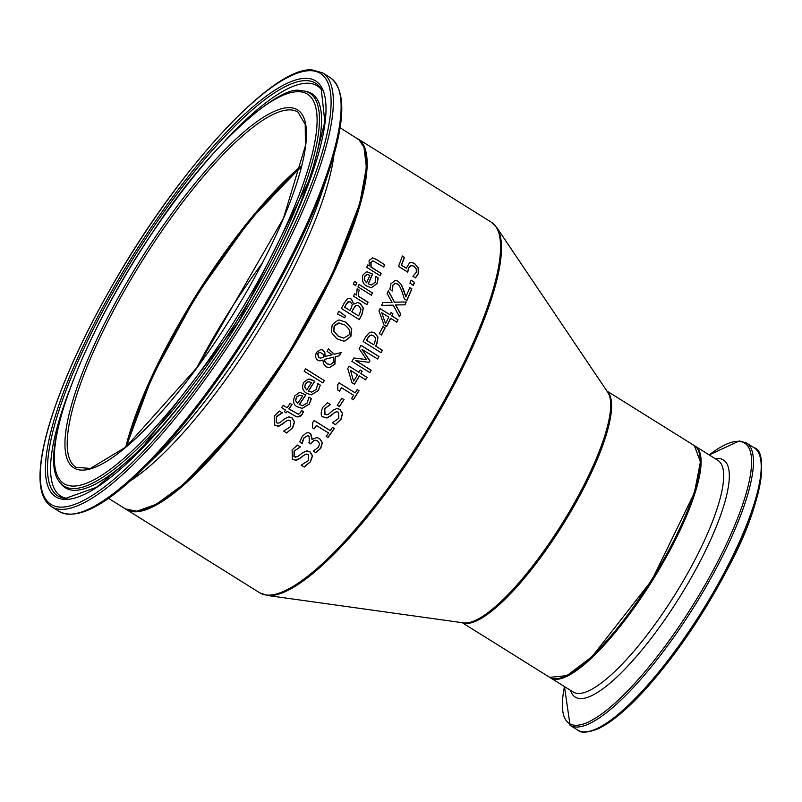 <?xml version="1.0" encoding="UTF-8"?>
<svg xmlns="http://www.w3.org/2000/svg" width="802" height="802" viewBox="0 0 802 802"><rect width="100%" height="100%" fill="white"/><g stroke="black" fill="none" stroke-linecap="round" stroke-linejoin="round"><path stroke-width="1.2" d="M411.316 262.354L414.433 263.517L418.143 267.878L418.203 273.612L415.316 277.913M402.313 256.089L404.268 257.302A217.964 55.468 122 0 1 401.361 265.221L406.323 268.209L409.591 262.765L411.937 262.394L414.614 263.527L418.333 267.888L418.393 273.612L415.496 277.913L412.95 276.329A218.505 55.599 -58 0 0 413.02 276.139L416.328 272.269L416.248 268.87L413.682 266.084L410.514 265.532L408.549 268.109L407.566 272.109M411.586 265.352L410.514 265.532M411.486 265.342L408.729 268.109L407.747 272.109L398.514 266.334A218.505 55.599 -58 0 0 402.353 255.998L404.268 257.302M404.459 257.312A218.505 55.599 122 0 1 401.541 265.221L401.361 265.221M401.541 265.221L406.323 268.209M308.9 397.16L311.256 398.624L309.151 404.128L302.083 408.398M300.379 392.609L305.762 394.825A217.964 55.468 122 0 1 299.166 404.549L302.555 405.662M299.246 395.175L296.399 397.17L295.537 400.639L297.602 403.476A218.505 55.599 -58 0 0 302.655 396.058L299.858 395.145M299.768 395.145L296.57 397.18L295.707 400.649L297.602 403.476M299.326 404.559L302.635 405.672L307.326 402.925L308.86 397.221A218.505 55.599 -58 0 0 308.95 397.09L311.417 398.624L309.321 404.128L302.174 408.398L297.512 406.855C293.532 405.221 292.62 401.571 294.795 395.877L299.046 392.749L300.459 392.619L305.923 394.835A218.505 55.599 122 0 1 299.326 404.559L299.166 404.549M320.299 385.08L318.324 390.584L311.346 394.855L306.715 393.311C302.504 390.805 301.542 387.145 303.818 382.333L307.948 379.196L310.585 379.206L314.795 381.281A218.505 55.599 122 0 1 308.469 391.005L311.757 392.118L316.329 389.381L317.742 383.667A218.505 55.599 -58 0 0 317.823 383.536L320.299 385.08L318.163 390.574L311.256 394.855M309.271 379.065L314.635 381.281A217.964 55.468 122 0 1 308.299 391.005L311.677 392.118M317.782 383.607L320.128 385.07M308.8 381.592L305.592 383.627L304.65 387.095L306.735 389.932A218.505 55.599 -58 0 0 311.587 382.504L308.199 381.622L305.422 383.627L304.65 387.095M308.72 381.592L308.199 381.622M304.81 387.095L306.735 389.932M289.141 416.91L291.838 417.802L294.424 421.872L292.499 427.767L286.565 433.03M279.437 411.105L282.194 412.829A217.964 55.468 122 0 1 282.063 413.01L276.339 417L276.309 422.624L278.083 423.175M288.72 420.068L285.933 421.21L282.645 424.078L277.632 426.293M282.364 412.829A218.505 55.599 122 0 1 282.234 413.01C277.622 415.456 275.718 416.789 276.51 417.01L276.479 422.634L277.723 423.135L279.728 422.814L284.82 418.694L288.56 416.94L292.008 417.802L294.595 421.872L292.68 427.767L286.735 433.03L283.748 431.165A218.505 55.599 -58 0 0 283.888 430.985L290.484 426.664L290.524 420.629L287.216 420.469L278.946 426.183L274.805 425.371L274.324 415.887L279.517 411.055L282.194 412.829M324.349 380.519A218.505 55.599 122 0 1 322.845 382.895L304.128 371.196A218.505 55.599 -58 0 0 305.632 368.83L324.188 380.519A217.964 55.468 122 0 1 322.735 382.815M305.582 368.9L324.188 380.519M301.432 410.504L303.346 411.707L301.893 414.564L297.833 417.01M290.134 403.446L291.888 404.549A217.964 55.468 122 0 1 288.83 408.9L298.284 414.203M283.216 405.391L287.136 407.727A218.505 55.599 -58 0 0 290.184 403.376L291.888 404.549M292.058 404.549A218.505 55.599 122 0 1 289.011 408.9L298.264 414.203L300.499 412.739L301.382 410.574A218.505 55.599 -58 0 0 301.482 410.434L303.517 411.707L302.063 414.564L300.57 416.128L297.923 417.01L294.785 415.917L287.156 411.256A217.964 55.468 122 0 1 286.073 412.779M287.337 411.266A218.505 55.599 122 0 1 286.194 412.86L284.319 411.687A218.505 55.599 -58 0 0 285.462 410.093L281.592 407.677A218.505 55.599 -58 0 0 283.266 405.311L287.136 407.727M339.557 320.058L345.903 322.244L351.597 328.81L350.745 336.389L344.95 340.92L343.356 341.05M337.943 320.178L339.587 320.058L346.063 322.254L351.757 328.81L350.905 336.389L345.111 340.92L343.436 341.05L336.95 338.845L331.306 332.279L332.228 324.72L337.943 320.178M339.206 322.955L334.294 325.993L333.853 331.326L338.414 336.249L343.707 338.123L348.85 335.086C351.116 332.469 349.722 329.061 344.67 324.85L338.264 323.005L334.133 325.993L333.692 331.326L338.254 336.249L343.667 338.123M339.136 322.955L338.264 323.005M319.968 352.198L317.552 353.552L318.625 357.542L320.539 358.073M320.7 358.083L323.537 357.151L323.216 354.364L320.048 352.198L317.712 353.552L318.785 357.552L320.329 358.073M333.632 357.141L324.509 359.386L324.97 361.481L327.056 363.827L330.625 364.499L333.341 362.344L333.632 357.141L324.349 359.386L324.81 361.471L326.895 363.817L329.421 364.609M328.459 348.93L334.083 354.253L341.291 352.519A218.505 55.599 122 0 1 339.416 355.747L335.176 356.7L334.735 364.248L329.051 367.767M320.78 349.492L322.645 350.093L324.65 352.349L324.95 356.499L332.088 354.805L327.046 351.316A218.505 55.599 -58 0 0 328.499 348.86L334.244 354.253M335.336 356.71L334.895 364.248L329.131 367.767L326.053 366.785L323.437 363.617L322.925 360.058L319.717 360.87M341.111 352.569A217.964 55.468 122 0 1 339.256 355.737L335.176 356.7M322.925 360.058L319.797 360.87L317.402 360.078L315.326 357L316.259 352.519L320.86 349.492L322.795 350.103L324.81 352.359L325.111 356.499M345.612 316.098A218.505 55.599 122 0 1 344.71 317.803L337.452 313.993A218.505 55.599 -58 0 0 338.925 311.186L345.451 316.088A217.964 55.468 122 0 1 344.589 317.732M338.885 311.276L345.451 316.088M357.492 302.575L360.108 303.467L363.196 307.948L361.933 314.264A217.964 55.468 122 0 1 359.206 319.577M349.101 298.354L351.296 299.116L353.822 304.148L357.562 302.575L360.278 303.467L363.196 307.948M355.376 305.913L353.251 308.92A217.964 55.468 122 0 1 351.797 311.747L358.584 315.888A218.505 55.599 -58 0 0 359.617 313.863L361.02 309.131L359.085 306.143L357.261 305.402L355.376 305.913L356.99 305.392M347.978 301.722L345.792 304.84A217.964 55.468 122 0 1 344.569 307.226L349.973 310.514A218.505 55.599 -58 0 0 351.416 307.677L352.278 304.429L350.494 301.933L347.978 301.722L349.01 301.452M348.93 301.452L345.953 304.84A218.505 55.599 122 0 1 344.73 307.236L349.973 310.514M355.537 305.923L353.411 308.92A218.505 55.599 122 0 1 351.968 311.757L358.584 315.888M363.356 307.958L362.093 314.264A218.505 55.599 122 0 1 359.326 319.657L341.411 308.459A218.505 55.599 -58 0 0 343.968 303.487L347.176 299.006L349.171 298.354L351.456 299.116L353.822 304.148M359.426 290.364L358.725 291.577L358.524 296.269L368.068 302.234A218.505 55.599 122 0 1 366.905 304.61L353.461 296.209A218.505 55.599 -58 0 0 354.614 293.833L356.619 295.086L357.131 288.77L359.486 290.244A218.505 55.599 122 0 1 359.426 290.364L358.554 291.577L358.364 296.269L367.897 302.234A217.964 55.468 122 0 1 366.785 304.529M357.08 288.84L359.326 290.234M356.619 295.086L354.584 293.903M359.025 284.54L372.349 292.86A217.964 55.468 122 0 1 371.276 295.156M372.519 292.86A218.505 55.599 122 0 1 371.406 295.236L357.953 286.835A218.505 55.599 -58 0 0 359.065 284.459L372.349 292.86M356.91 282.895A218.505 55.599 122 0 1 355.647 285.592L353.291 284.119A218.505 55.599 -58 0 0 354.554 281.422L356.74 282.885A217.964 55.468 122 0 1 355.517 285.512M354.514 281.502L356.74 282.885M375.667 276.439L378.003 277.893L377.02 283.427L371.376 287.728M367.276 271.888L372.449 274.094A217.964 55.468 122 0 1 368.118 283.878L371.356 284.991M366.654 274.454L364.429 276.469L364.228 279.958L366.554 282.795A218.505 55.599 -58 0 0 369.882 275.337L367.216 274.434M367.126 274.424L364.599 276.479L364.399 279.958L366.554 282.795M368.288 283.878L371.436 284.991L375.206 282.224L375.647 276.5A218.505 55.599 -58 0 0 375.707 276.359L378.173 277.903L377.191 283.427L371.466 287.738L367.025 286.184C363.105 284.409 361.702 280.74 362.805 275.176L366.103 272.028L367.356 271.888L372.619 274.104A218.505 55.599 122 0 1 368.288 283.878L368.118 283.878M307.136 450.945L309.863 451.827L312.379 455.897L310.264 461.792L304.058 467.045M300.519 458.102L296.509 460.208L292.319 459.386L292.108 449.912L297.522 445.08L300.369 446.854A218.505 55.599 122 0 1 300.229 447.035L294.294 451.035L294.113 456.649L297.311 456.879L302.705 452.719L306.705 450.955L310.043 451.827L312.559 455.897L310.444 461.792L304.249 467.045L301.261 465.18A218.505 55.599 -58 0 0 301.402 465L308.239 460.689L308.449 454.654L306.725 454.092L303.948 455.235L300.519 458.102L295.166 460.308M306.635 454.092L303.757 455.235L300.329 458.102M300.229 447.035L294.113 451.025L293.923 456.649L295.727 457.19M297.432 445.13L300.189 446.854M372.459 257.933L375.837 259.196L384.569 264.65A217.964 55.468 122 0 1 383.637 266.946M367.677 265.051L369.211 265.903L369.12 260.439L372.539 257.943L376.018 259.196L384.569 264.65M372.84 260.82L370.835 262.404L370.935 267.086L380.99 273.362A217.964 55.468 122 0 1 380.018 275.657M384.739 264.65A218.505 55.599 122 0 1 383.787 267.036L372.92 260.82L371.015 262.404L371.115 267.086L381.161 273.362A218.505 55.599 122 0 1 380.148 275.748L366.704 267.347A218.505 55.599 -58 0 0 367.717 264.961L369.211 265.903M316.549 425.481A218.505 55.599 122 0 1 314.143 428.88L312.509 427.857L312.74 422.433A218.505 55.599 -58 0 0 314.103 420.489L330.254 430.574A218.505 55.599 -58 0 0 332.559 427.255L334.394 428.398A218.505 55.599 122 0 1 327.988 437.531L326.153 436.388A218.505 55.599 -58 0 0 328.559 432.99L316.379 425.481A217.964 55.468 122 0 1 314.023 428.809M334.394 428.398L334.223 428.398A217.964 55.468 122 0 1 327.868 437.451M332.519 427.326L334.223 428.398M330.254 430.574L314.053 420.559M307.527 435.687L304.008 437.842L302.214 443.346A217.964 55.468 122 0 1 302.153 443.426M315.326 440.198L313.983 440.428L311.266 442.844A217.964 55.468 122 0 1 310.544 443.827M316.6 437.561L319.427 438.493L322.264 442.664L320.539 448.308L315.637 452.719M308.108 432.659L310.504 433.451L311.998 439.406L316.72 437.561L319.597 438.493L322.434 442.664L320.72 448.308L315.818 452.719L313.281 451.135A218.505 55.599 -58 0 0 313.412 450.955L318.534 447.165L319.607 443.707L317.572 440.93L315.427 440.198L314.153 440.428L311.447 442.844A218.505 55.599 122 0 1 310.665 443.907L308.67 442.664A218.505 55.599 -58 0 0 309.291 441.832L309.071 436.148L307.637 435.687L304.189 437.842L302.595 440.879M302.765 440.879L302.394 443.356A218.505 55.599 122 0 1 302.274 443.506L299.737 441.922L302.254 436.348L306.153 433.05L308.199 432.659L310.675 433.451L312.349 439.516M344.048 399.546A218.505 55.599 122 0 1 339.457 406.634L337.271 405.271A218.505 55.599 -58 0 0 341.873 398.183L343.888 399.536A217.964 55.468 122 0 1 339.336 406.554M341.822 398.253L343.888 399.536M337.101 408.549L339.767 409.431L342.444 413.501L340.81 419.406L335.246 424.679M327.406 402.734L330.163 404.459A217.964 55.468 122 0 1 330.043 404.639L324.62 408.649L324.83 414.273L326.574 414.824M336.81 411.707L334.143 412.85L331.056 415.727L326.304 417.942M330.324 404.459A218.505 55.599 122 0 1 330.203 404.649L324.79 408.649L324.99 414.273L326.665 414.824L328.429 414.323L332.95 410.323L336.75 408.549L339.928 409.431L342.614 413.511L340.98 419.406L335.416 424.679L332.429 422.814A218.505 55.599 -58 0 0 332.549 422.634L338.795 418.303L338.594 412.258L336.9 411.707L335.256 412.168L327.537 417.832L323.467 417.02C320.78 416.719 320.489 413.551 322.615 407.526L327.477 402.684L330.163 404.459M360.89 373.531L367.045 377.381A218.505 55.599 122 0 1 365.612 379.797L359.456 375.948A218.505 55.599 122 0 1 354.464 384.228L351.928 382.644L347.757 368.489A218.505 55.599 -58 0 0 349.121 366.183L358.955 372.328A218.505 55.599 -58 0 0 360.268 370.093L362.203 371.296A218.505 55.599 122 0 1 360.89 373.531L366.885 377.371A217.964 55.468 122 0 1 365.491 379.717M362.203 371.296L362.043 371.296A217.964 55.468 122 0 1 360.73 373.521M359.456 375.948L359.296 375.948A217.964 55.468 122 0 1 354.344 384.158M353.732 381.05A218.505 55.599 -58 0 0 357.522 374.745L350.524 370.364L353.572 381.04L350.524 370.364M360.228 370.163L362.043 371.296M358.955 372.328L349.081 366.253M357.161 389.582L358.875 390.654A217.964 55.468 122 0 1 353.211 399.727M338.955 382.825L355.146 392.84A218.505 55.599 -58 0 0 357.201 389.511L358.875 390.654M359.035 390.654A218.505 55.599 122 0 1 353.321 399.797L351.497 398.654A218.505 55.599 -58 0 0 353.642 395.256L341.462 387.747A217.964 55.468 122 0 1 339.366 391.075M341.622 387.747A218.505 55.599 122 0 1 339.487 391.155L337.842 390.133L337.782 384.699A218.505 55.599 -58 0 0 338.995 382.755L355.146 392.84M362.153 349.361L369.902 360.82A218.505 55.599 122 0 1 369.04 362.344L355.757 360.629L371.196 370.273A218.505 55.599 122 0 1 369.842 372.609L351.928 361.411A218.505 55.599 -58 0 0 353.893 358.003L366.554 359.557L359.126 348.79A218.505 55.599 -58 0 0 361.05 345.321L378.975 356.519A218.505 55.599 122 0 1 377.592 359.005L361.993 349.361L369.742 360.82A217.964 55.468 122 0 1 368.89 362.324M378.975 356.519L378.815 356.509A217.964 55.468 122 0 1 377.471 358.935M355.757 360.629L371.035 370.273A217.964 55.468 122 0 1 369.722 372.529M361.01 345.391L378.815 356.509M366.554 359.557L353.882 358.013M371.827 332.018L374.724 333.01L377.842 337.141L376.719 343.928A217.964 55.468 122 0 1 375.577 346.043L382.253 350.213A217.964 55.468 122 0 1 380.94 352.639M371.486 334.975L369.983 335.316L367.517 338.233A217.964 55.468 122 0 1 366.394 340.309L373.702 344.77A218.505 55.599 -58 0 0 374.624 343.066L375.687 338.394L373.592 335.667L370.143 335.316L367.677 338.233A218.505 55.599 122 0 1 366.554 340.309L373.702 344.77M382.414 350.213A218.505 55.599 122 0 1 381.06 352.71L363.146 341.512A218.505 55.599 -58 0 0 365.692 336.8L369.431 332.579L371.907 332.018L374.885 333.02L378.003 337.151L376.88 343.928A218.505 55.599 122 0 1 375.737 346.043L382.253 350.213M391.857 315.918L398.013 319.757A218.505 55.599 122 0 1 396.84 322.183L390.674 318.334A218.505 55.599 122 0 1 386.564 326.635L384.038 325.061L378.965 310.885A218.505 55.599 -58 0 0 380.088 308.559L389.922 314.705A218.505 55.599 -58 0 0 390.995 312.469L392.93 313.672A218.505 55.599 122 0 1 391.857 315.918L397.842 319.757A217.964 55.468 122 0 1 396.709 322.103M392.93 313.672L392.759 313.672A217.964 55.468 122 0 1 391.687 315.908M390.674 318.334L390.514 318.334A217.964 55.468 122 0 1 386.444 326.564M385.632 323.457A218.505 55.599 -58 0 0 388.749 317.131L381.752 312.76L385.461 323.447L381.752 312.76M390.965 312.539L392.759 313.672M389.922 314.705L380.058 308.64M382.935 326.604L384.99 327.888A217.964 55.468 122 0 1 381.371 334.925M385.15 327.898A218.505 55.599 122 0 1 381.491 335.005L379.316 333.642A218.505 55.599 -58 0 0 382.965 326.534L384.99 327.888M404.98 304.84L395.747 304.95L400.719 314.073A218.505 55.599 122 0 1 399.446 316.77L393.281 305.171L381.612 305.392A218.505 55.599 -58 0 0 382.965 302.524L392.068 302.424L387.135 293.472A218.505 55.599 -58 0 0 388.338 290.775L394.514 302.174L406.263 301.973A218.505 55.599 122 0 1 404.98 304.84L395.576 304.94L400.549 314.073A217.964 55.468 122 0 1 399.356 316.61M404.81 304.83A217.964 55.468 122 0 0 406.093 301.973L394.343 302.174L388.268 290.946M393.281 305.171L382.083 305.382M409.782 287.667L411.717 288.87A217.964 55.468 122 0 1 406.784 300.409M395.256 280.329L398.013 281.291L401.2 284.51L405.882 296.83A218.505 55.599 -58 0 0 409.812 287.577L411.717 288.87M395.356 283.327L392.719 285.322L392.318 290.785A217.964 55.468 122 0 1 392.288 290.845M411.887 288.88A218.505 55.599 122 0 1 406.915 300.489L404.378 298.905L402.053 291.657C399.957 286.404 398.353 283.838 397.251 283.948L394.604 283.467L392.89 285.322L392.489 290.795A218.505 55.599 122 0 1 392.429 290.925L389.872 289.332L390.895 283.838L395.346 280.339L398.193 281.302L401.2 284.51M401.371 284.52L403.195 288.951M403.376 288.951L405.882 296.83M395.266 283.327L394.424 283.467M414.564 282.314A218.505 55.599 122 0 1 413.341 285.342L409.912 283.196A218.505 55.599 -58 0 0 411.135 280.169L414.383 282.314A217.964 55.468 122 0 1 413.2 285.251M411.095 280.259L414.383 282.314M560.367 678.021A136.019 34.616 -58 0 0 651.876 580.147A136.019 34.616 -58 0 0 699.705 454.985M301.542 166.054A209.984 53.433 -58 0 0 126.084 446.904M365.401 152.931A217.964 55.468 122 0 1 288.72 353.281A217.964 55.468 122 0 1 142.305 510.052M125.914 509.2L126.365 509.491A218.505 55.599 -58 0 0 289.291 353.632A218.505 55.599 -58 0 0 357.903 138.856L491.295 222.184A218.505 55.599 122 0 1 422.684 436.97A218.505 55.599 122 0 1 259.758 592.818L267.046 595.415A218.234 55.528 -58 0 0 423.717 437.611A218.234 55.528 -58 0 0 496.819 227.608L607.756 392.268A136.841 34.817 122 0 1 561.921 523.947A136.841 34.817 122 0 1 463.676 622.893L267.046 595.415M695.324 446.263L717.9 460.368A136.571 34.757 122 0 1 675.013 594.603A136.571 34.757 122 0 1 573.189 692.016L550.613 677.911A136.571 34.757 -58 0 0 652.437 580.498A136.571 34.757 -58 0 0 695.324 446.263L694.873 446.002M591.415 730.752A164.811 41.935 -58 0 0 702.893 612.016A164.811 41.935 -58 0 0 760.707 459.757M577.791 730.121C580.778 733.269 587.635 732.797 598.342 728.697C612.026 722.141 628.327 708.346 647.244 687.324C677.109 653.47 703.945 613.901 727.735 568.638C762.592 505.11 768.917 450.774 754.171 447.797A166.445 42.356 122 0 1 701.9 611.395A166.445 42.356 122 0 1 577.791 730.121L570.042 725.279A166.445 42.356 -58 0 0 694.151 606.553A166.445 42.356 -58 0 0 746.421 442.955L739.324 440.95L709.189 454.924M709.199 454.935A165.372 42.085 122 0 1 738.291 441.321A165.372 42.085 122 0 1 672.226 636.327A165.372 42.085 122 0 1 564.488 686.572M570.523 690.352A139.799 35.579 -58 0 0 677.038 601.32A139.799 35.579 -58 0 0 718.091 458.503A139.799 35.579 -58 0 0 715.234 458.704M301.662 165.583A209.442 53.293 -58 0 0 125.713 447.215M290.023 109.894A209.442 53.293 122 0 1 297.993 112.12L305.231 124.521L305.422 145.733L283.417 218.355L197.823 366.614L126.175 446.834L90.506 468.408L76.06 467.365A209.442 53.293 122 0 1 133.663 274.845A209.442 53.293 122 0 1 290.023 109.894M357.01 138.295A218.505 55.599 122 0 1 288.389 353.07A218.505 55.599 122 0 1 125.463 508.929L136.781 511.235L156.26 504.298L183.899 484.057L235.347 428.89L287.918 354.594L332.048 274.715L359.707 203.768L366.384 167.478L364.008 147.378L359.035 139.819L340.058 127.708M130.305 480.879A218.505 55.599 -58 0 0 256.82 333.341A218.505 55.599 -58 0 0 333.923 154.956M289.482 107.648A211.076 53.714 -58 0 0 80.35 378.243A211.076 53.714 -58 0 0 187.207 380.82A211.076 53.714 -58 0 0 289.482 107.648M298.625 91.679A229.673 58.446 122 0 1 187.337 388.92A229.673 58.446 122 0 1 71.067 386.113A229.673 58.446 122 0 1 298.625 91.679M310.655 70.686A254.124 64.661 122 0 1 187.518 399.566A254.124 64.661 122 0 1 58.867 396.459A254.124 64.661 122 0 1 310.655 70.686M51.508 506.653A255.758 65.082 -58 0 0 242.224 324.229A255.758 65.082 -58 0 0 322.534 72.832L312.038 69.884C273.111 66.456 181.202 166.014 115.127 280.56C86.636 329.672 65.684 374.454 52.28 414.925C43.418 442.113 39.358 463.977 40.1 480.498C40.681 493.34 44.481 502.052 51.508 506.653L59.268 511.496C76.791 520.478 104.551 506.463 142.545 469.431A254.685 64.812 -58 0 0 329 170.966C345.612 120.581 346.043 89.483 330.284 77.674A255.758 65.082 122 0 1 249.973 329.071A255.758 65.082 122 0 1 59.268 511.496M306.284 78.315A245.232 62.406 -58 0 0 63.308 392.699A245.232 62.406 -58 0 0 187.447 395.697A245.232 62.406 -58 0 0 306.284 78.315M329 170.966L321.642 193.202A221.743 56.431 122 0 1 159.297 453.06L142.545 469.431M59.859 482.273A231.718 58.967 -58 0 0 236.871 320.88A231.718 58.967 -58 0 0 304.279 91.027L300.479 90.616C279.537 84.481 209.121 145.202 152.45 232.61C81.914 336.349 36.321 456.559 59.859 482.273L61.142 483.957A232.47 59.158 -58 0 0 190.565 391.516M280.038 248.289A232.47 59.158 -58 0 0 306.354 91.438L304.279 91.027M306.324 80.631A243.267 61.904 122 0 1 321.251 89.132L324.85 121.814L310.895 176.941L238.545 321.933L139.979 450.544L96.551 487.255L65.604 498.353A243.267 61.904 122 0 1 116.831 285.652A243.267 61.904 122 0 1 306.324 80.631M321.963 90.425A241.913 61.564 -58 0 0 307.928 83.218A241.913 61.564 -58 0 0 225.442 140.31M69.594 389.762A241.913 61.564 -58 0 0 67.067 498.423M127.017 446.123A209.442 53.293 122 0 1 301.241 167.237M261.993 263.557A209.442 53.293 -58 0 0 196.37 368.599M694.432 445.701A136.571 34.757 122 0 1 651.545 579.936A136.571 34.757 122 0 1 549.711 677.349L566.884 675.655L592.147 656.557L651.886 580.157L694.352 492.959L700.437 461.872L694.432 445.701L606.934 391.045M462.584 622.743A136.571 34.757 -58 0 0 562.954 524.598A136.571 34.757 -58 0 0 607.144 391.356M126.365 509.491L259.758 592.818M754.171 447.797L746.421 442.955M570.042 725.279L564.478 686.572M301.522 166.124L249.793 220.319L196.38 295.587L152.169 376.599L126.145 446.864M108.511 498.343L125.463 508.929M322.534 72.832L330.284 77.674M462.223 622.693L549.711 677.349M491.295 222.184L496.819 227.608"/></g></svg>
